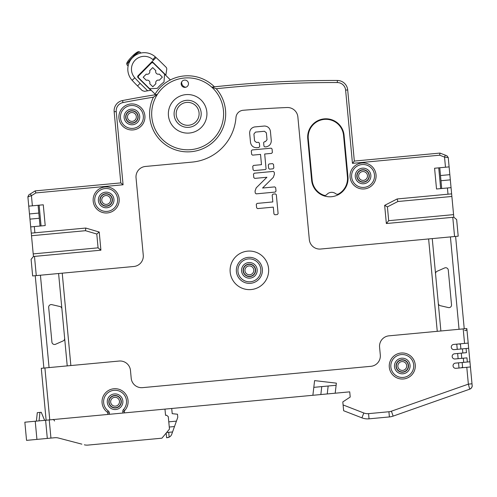 <?xml version="1.0" encoding="UTF-8"?>
<svg xmlns="http://www.w3.org/2000/svg" width="497" height="497" viewBox="0 0 497 497"><rect width="100%" height="100%" fill="white"/><g stroke="black" fill="none" stroke-linecap="round" stroke-linejoin="round"><path stroke-width="0.75" d="M468.752 349.124L472.144 385.405L470.423 366.96L471.995 383.796L468.36 384.138L391.4 411.199A10.425 10.425 0 0 1 388.915 411.746L368.557 413.647A10.425 10.425 0 0 1 363.81 412.982L343.092 404.937L342.812 401.918L350.211 397.041L349.726 391.847L350.211 397.041L349.726 391.847L335.195 393.208L336.37 383.15L314.595 380.609L313.992 385.765M336.121 385.268L328.163 386.014L336.121 385.268L328.163 386.014L327.237 393.947L320.838 394.55L312.88 395.289L320.838 394.55L321.764 386.61L328.163 386.014M445.287 155.145L444.529 157.089L439.671 155.201L352.46 163.345L354.336 161.078L439.969 153.076L446.915 155.778L445.287 155.145L446.915 155.778L448.238 157.524L449.114 166.88L448.238 157.524L446.915 155.778L445.287 155.145L446.915 155.778L448.238 157.524L446.915 155.778M81.868 444.15L58.422 438.019A10.425 10.425 0 0 0 54.819 437.72A10.425 10.425 0 0 1 58.422 438.019A10.425 10.425 0 0 0 54.819 437.72L26.546 440.367L24.85 422.202L46.128 420.213L41.282 368.314L119.125 361.046A10.425 10.425 0 0 1 130.475 370.451L131.202 378.236A10.425 10.425 0 0 0 142.552 387.648L370.899 366.314A10.425 10.425 0 0 0 380.304 354.964L379.578 347.179A10.425 10.425 0 0 1 388.989 335.829L466.832 328.56L468.677 348.279L454.146 349.633A2.603 2.603 0 0 1 451.307 347.285A2.603 2.603 0 0 1 453.662 344.446L468.193 343.092M471.995 383.796L472.144 385.405A3.647 3.647 0 0 1 469.721 389.182L393.127 416.119A15.637 15.637 0 0 1 389.399 416.933L369.041 418.834A15.637 15.637 0 0 1 361.922 417.84L351.783 413.908M28.745 206.156L30.684 226.912L45.215 225.557L43.276 204.795L28.745 206.156L27.875 196.8L28.845 194.836L35.175 190.898L120.802 182.896L123.076 184.778L116.23 111.545A8.337 8.337 0 0 1 122.964 102.581A1118.554 1118.554 0 0 1 153.436 97.17A38.052 38.052 0 0 0 216.294 138.868A38.052 38.052 0 0 0 216.238 88.733A1118.554 1118.554 0 0 1 337.339 82.552A8.337 8.337 0 0 1 345.614 90.119L352.46 163.345M28.845 194.836L27.875 196.8L28.845 194.836L27.875 196.8L28.522 195.495L27.875 196.8L31.435 195.681L35.859 192.929L123.076 184.778M181.678 82.775A4.69 4.69 0 0 0 185.822 87.242A4.69 4.69 0 0 1 181.678 82.775L181.647 81.949M279.152 81.788L282.259 81.645M281.83 81.663L280.066 81.744M268.299 82.372L265.771 82.521M266.92 82.452L267.473 82.421M269.852 82.285L269.225 82.316M266.199 82.496L265.746 82.527L266.199 82.496M466.994 330.306L466.956 329.859M467.366 334.282L467.627 337.053L467.366 334.282M468.224 343.415L468.491 346.285M468.795 349.546L468.727 348.857M336.307 383.678L336.37 383.15L314.595 380.609L312.88 395.289L124.492 412.889L124.349 411.398A1.044 1.044 0 0 1 124.629 410.59A13.028 13.028 0 0 0 113.863 388.753A13.028 13.028 0 0 0 107.327 412.212A1.044 1.044 0 0 1 107.743 412.951L107.886 414.442L124.492 412.889M116.23 111.545L114.155 111.738A10.425 10.425 0 0 1 122.573 100.531A1120.642 1120.642 0 0 1 157.363 94.424A35.964 35.964 0 0 1 211.722 87.124A1120.642 1120.642 0 0 1 337.345 80.464A10.425 10.425 0 0 1 347.689 89.92L345.614 90.119M28.503 195.526L28.18 196.178L28.503 195.526M472.15 386.007L472.144 385.411M151.218 62.448A1.305 1.305 0 0 1 153.064 62.436L165.849 75.078L166.731 69.406A2.603 2.603 0 0 0 165.986 67.151L160.985 62.206A149.839 149.839 0 0 0 156.058 57.553L138.029 75.792A1.305 1.305 0 0 0 138.042 77.638L150.827 90.274L147.659 90.808L140.098 83.334A146.193 146.193 0 0 1 134.817 77.836A12.847 12.847 0 0 1 135.172 60.143A12.847 12.847 0 0 1 152.852 59.578A146.193 146.193 0 0 1 153.492 60.149L156.058 57.553A149.839 149.839 0 0 0 155.281 56.857A16.5 16.5 0 0 0 132.575 57.584A16.5 16.5 0 0 0 132.115 80.29A149.839 149.839 0 0 0 137.532 85.931L140.098 83.334M128.344 65.039L128.17 65.759M128.176 65.741L128.35 65.014M128.549 64.318L128.711 63.821M138.775 53.639L139.16 53.508M139.961 53.266L140.688 53.086M140.701 53.08L139.992 53.254M138.8 53.626L137.309 54.241M134.06 56.254L132.575 57.584M147.659 90.808L144.534 91.33L142.272 90.616L137.532 85.931M140.943 53.03L140.067 52.16A1.044 1.044 0 0 0 139.03 51.905C137.793 49.756 124.803 62.976 126.977 64.101A1.044 1.044 0 0 0 127.244 65.138C125.182 64.07 138.905 50.129 140.067 52.16A1.044 1.044 0 0 0 139.03 51.905M127.083 64.927A1.044 1.044 0 0 1 126.977 64.101A1.044 1.044 0 0 0 127.244 65.138L128.12 66.002M137.992 52.26L136.837 52.738M136.159 53.061L126.983 64.076M139.303 51.862A1.044 1.044 0 0 1 139.856 51.999A1.044 1.044 0 0 0 139.303 51.862M140.067 52.16A1.044 1.044 0 0 0 139.881 52.011A1.044 1.044 0 0 1 140.067 52.16L138.545 52.055M336.37 383.15L314.595 380.609L336.37 383.15M453.575 214.629L388.697 220.687L387.411 206.876L397.886 201.509L451.872 196.464L453.817 217.22L456.65 219.575L458.203 236.181L320.677 249.028A10.425 10.425 0 0 1 309.327 239.622L297.871 116.963A10.425 10.425 0 0 0 287.042 107.52A1094.58 1094.58 0 0 0 243.126 110.278A7.815 7.815 0 0 0 235.976 117.478A48.476 48.476 0 0 1 192.153 162.097L145.441 166.458A10.425 10.425 0 0 0 136.035 177.808L143.26 255.135A10.425 10.425 0 0 1 133.848 266.485L32.647 275.941L31.1 259.335L33.448 256.495L31.51 235.733L85.503 230.695L96.791 234.025L98.077 247.841L33.206 253.899M458.203 236.181L456.65 219.575L453.817 217.22L386.349 223.526L384.653 205.36L397.14 198.962L451.63 193.867L451.052 187.642L451.872 196.464M391.4 411.199L393.127 416.119L469.721 389.182L393.127 416.119A15.637 15.637 0 0 1 389.399 416.933L388.915 411.746M225.321 85.714L223.768 85.869M148.789 95.822L147.242 96.083M188.462 83.39A3.647 3.647 0 0 0 184.486 80.098A3.647 3.647 0 0 0 181.194 84.074A3.647 3.647 0 0 0 185.17 87.366A3.647 3.647 0 0 0 188.462 83.39A3.647 3.647 0 0 0 184.486 80.098M27.9 197.073L28.814 196.508M29.957 219.127L39.3 218.258L40.027 226.042L41.065 225.942L39.126 205.186M155.095 94.126L138.781 77.998A1.566 1.566 0 0 1 138.769 75.786L151.225 63.187A1.566 1.566 0 0 1 153.436 63.169L170.384 79.924M149.634 88.733L157.294 88.373A39.611 39.611 0 0 1 163.998 82.048L164.55 74.159M143.198 77.24L146.28 74.115A2.603 2.603 0 0 0 149.64 70.717L152.722 67.598L155.841 70.68A2.603 2.603 0 0 0 159.239 74.041L162.364 77.122L159.276 80.247A2.603 2.603 0 0 0 155.921 83.645L152.834 86.764L149.715 83.682A2.603 2.603 0 0 0 146.317 80.321L143.198 77.24M279.177 81.788L279.625 81.769M212.635 87.025L213.542 86.925M278.724 81.812A1120.642 1120.642 0 0 0 269.859 82.285A1120.642 1120.642 0 0 1 278.724 81.812L279.003 81.8M445.48 167.222L434.577 168.241L436.521 188.997L451.052 187.642L449.114 166.88L445.48 167.222L444.529 157.089L448.238 157.524M439.77 167.756L441.709 188.512M468.23 343.495L468.485 346.247M466.938 329.673L466.9 329.287M466.876 329.014L466.869 328.927C466.708 330.263 465.969 330.785 464.658 330.493M470.423 366.96L455.892 368.32A2.603 2.603 0 0 1 453.053 365.966A2.603 2.603 0 0 1 455.407 363.127L469.938 361.773M461.545 367.792L462.57 366.991L462.154 362.499M46.128 420.213L107.886 414.442M467.342 362.015L466.956 357.865L455.016 358.977A2.603 2.603 0 0 1 452.177 356.622A2.603 2.603 0 0 1 454.531 353.789L466.466 352.671L466.08 348.521M389.3 367.208A13.028 13.028 0 0 0 403.489 378.975A13.028 13.028 0 0 0 415.25 364.786A13.028 13.028 0 0 0 401.067 353.025A13.028 13.028 0 0 0 389.3 367.208M413.697 364.935A11.468 11.468 0 0 1 403.34 377.416A11.468 11.468 0 0 1 390.859 367.066A11.468 11.468 0 0 1 401.209 354.585A11.468 11.468 0 0 1 413.697 364.935M313.806 387.349L321.764 386.61M39.3 218.258L38.089 205.28M105.103 188.549A11.468 11.468 0 0 0 94.753 201.037A11.468 11.468 0 0 0 107.234 211.387A11.468 11.468 0 0 0 117.59 198.899A11.468 11.468 0 0 0 105.103 188.549M104.96 186.996A13.028 13.028 0 0 0 93.194 201.179A13.028 13.028 0 0 0 107.383 212.946A13.028 13.028 0 0 0 119.143 198.757A13.028 13.028 0 0 0 104.96 186.996M30.684 226.912L31.268 233.143L85.757 228.048L85.503 230.695M31.1 259.335L33.448 256.495L100.916 250.19L99.22 232.031L85.757 228.048M376.036 174.758A13.028 13.028 0 0 0 361.847 162.997A13.028 13.028 0 0 0 350.087 177.18A13.028 13.028 0 0 0 364.27 188.941A13.028 13.028 0 0 0 376.036 174.758M118.945 118.156A13.028 13.028 0 0 0 133.128 129.916A13.028 13.028 0 0 0 144.894 115.733A13.028 13.028 0 0 0 130.705 103.972A13.028 13.028 0 0 0 118.945 118.156M344.079 135.339L347.962 176.857A18.24 18.24 0 0 1 331.493 196.719A18.24 18.24 0 0 1 311.631 180.249L307.755 138.731A18.24 18.24 0 0 1 324.218 118.87A18.24 18.24 0 0 1 344.079 135.339M374.477 174.901A11.468 11.468 0 0 0 361.99 164.55A11.468 11.468 0 0 0 351.64 177.038A11.468 11.468 0 0 0 364.127 187.388A11.468 11.468 0 0 0 374.477 174.901M143.335 115.876A11.468 11.468 0 0 1 132.985 128.363A11.468 11.468 0 0 1 120.498 118.013A11.468 11.468 0 0 1 130.848 105.526A11.468 11.468 0 0 1 143.335 115.876M214.443 86.826A38.052 38.052 0 0 0 154.66 94.859L155.555 94.716M156.456 94.567L157.363 94.424A35.964 35.964 0 0 0 190.985 149.64A35.964 35.964 0 0 0 211.722 87.118L216.238 88.733M206.845 112.036A19.284 19.284 0 0 1 189.438 133.034A19.284 19.284 0 0 1 168.44 115.627A19.284 19.284 0 0 1 185.847 94.629A19.284 19.284 0 0 1 206.845 112.036M201.136 112.57A13.549 13.549 0 0 0 186.381 100.338A13.549 13.549 0 0 0 174.149 115.093A13.549 13.549 0 0 0 188.903 127.325A13.549 13.549 0 0 0 201.136 112.57M186.574 102.413A11.468 11.468 0 0 1 199.061 112.763A11.468 11.468 0 0 1 188.705 125.25A11.468 11.468 0 0 1 176.224 114.9A11.468 11.468 0 0 1 186.574 102.413M153.436 97.17L157.363 94.424M337.339 82.552L337.345 80.464A10.425 10.425 0 0 1 347.689 89.92L354.336 161.078M397.14 198.962L397.886 201.509M384.653 205.36L387.411 206.876M386.349 223.526L388.697 220.687M464.235 328.803L455.606 236.423M335.195 393.208L327.237 393.947M35.244 275.698L43.873 368.072M31.268 233.143L31.51 235.733M100.916 250.19L98.077 247.841M99.22 232.031L96.791 234.025M459.048 329.287L450.419 236.907M438.311 303.4A2.603 2.603 0 0 0 440.311 305.698L448.337 307.562A2.603 2.603 0 0 0 451.524 304.785L448.282 270.095A2.603 2.603 0 0 0 444.641 267.951L437.099 271.275A2.603 2.603 0 0 0 435.552 273.903L440.882 330.983M432.253 238.603L435.552 273.903M70.86 365.55L62.231 273.176M428.619 238.945L437.254 331.319M263.621 142.676L263.95 146.143L264.889 146.926L266.454 146.783C269.523 145.981 271.138 143.975 271.3 140.763L270.393 131.034C269.641 127.909 267.678 126.238 264.516 126.021L254.476 126.959C251.407 127.754 249.792 129.76 249.631 132.979L250.538 142.701C251.289 145.832 253.253 147.503 256.415 147.721L258.912 147.479L259.695 146.54L259.366 143.074L258.428 142.291L256.471 142.471L254.563 140.893L253.917 134.01L255.501 132.096L264.46 131.264L266.373 132.848L267.013 139.725L265.429 141.639L264.41 141.738L263.621 142.676M278.109 213.611L276.332 194.681L275.394 193.892L272.965 194.128L272.182 195.066L272.828 201.937L257.079 203.41L256.297 204.348L256.626 207.814L257.564 208.597L273.313 207.125L273.959 213.996L274.897 214.779L277.32 214.549L278.109 213.611M273.294 171.422L254.259 173.204L253.476 174.143L253.805 177.609L254.744 178.392L266.908 177.255L256.203 187.872L255.054 191.022L255.253 193.078L256.191 193.861L275.226 192.078L276.009 191.14L275.68 187.673L274.742 186.891L262.578 188.028L273.275 177.417L274.431 174.267L274.232 172.204L273.294 171.422M269.585 169.154L273.052 168.825L273.835 167.887L273.505 164.42L272.567 163.637L269.101 163.967L268.318 164.905L268.647 168.371L269.585 169.154M271.12 148.174L252.091 149.957L251.302 150.895L251.631 154.362L252.569 155.145L260.534 154.399L261.49 164.675L253.532 165.42L252.749 166.358L253.079 169.825L254.017 170.608L265.504 169.533L266.075 168.856L264.684 154.014L271.604 153.362L272.387 152.424L272.058 148.957L271.12 148.174M230.179 272.145A19.284 19.284 0 0 1 247.587 251.147A19.284 19.284 0 0 1 268.579 268.554A19.284 19.284 0 0 1 251.171 289.552A19.284 19.284 0 0 1 230.179 272.145M236.404 271.561A13.028 13.028 0 0 0 250.587 283.321A13.028 13.028 0 0 0 262.354 269.138A13.028 13.028 0 0 0 248.165 257.378A13.028 13.028 0 0 0 236.404 271.561M260.795 269.281A11.468 11.468 0 0 1 250.445 281.768A11.468 11.468 0 0 1 237.964 271.418A11.468 11.468 0 0 1 248.314 258.931A11.468 11.468 0 0 1 260.795 269.281M40.431 275.214L49.066 367.587M61.895 308.811A2.603 2.603 0 0 0 59.889 306.512L51.862 304.649A2.603 2.603 0 0 0 48.681 307.426L51.918 342.116A2.603 2.603 0 0 0 55.565 344.259L63.107 340.936A2.603 2.603 0 0 0 64.653 338.308L58.596 273.518M67.225 365.891L64.653 338.308M460.893 349.006L460.471 344.514L459.315 343.918M461.278 353.156L461.763 358.349M30.329 193.911L31.435 195.681L32.38 205.814M35.859 192.929L35.175 190.898M114.155 111.738L120.802 182.896M122.933 413.038L122.796 411.547A2.603 2.603 0 0 1 123.48 409.528A11.468 11.468 0 0 0 122.554 393.04A11.468 11.468 0 0 0 106.109 394.575A11.468 11.468 0 0 0 108.259 410.951A2.603 2.603 0 0 1 109.303 412.802L109.439 414.299M363.81 412.982L361.922 417.84L343.638 410.739L343.092 404.937M466.789 367.302L468.36 384.138L469.721 389.182C471.653 388.033 472.461 386.772 472.144 385.405C472.206 387.194 471.398 388.455 469.721 389.182M438.733 167.849L440.671 188.612M439.671 155.201L439.969 153.076M367.488 175.969A4.43 4.43 0 0 1 363.058 180.399A4.43 4.43 0 0 1 358.629 175.969A4.43 4.43 0 0 1 363.058 171.54A4.43 4.43 0 0 1 367.488 175.969A4.43 4.43 0 0 0 363.058 171.54A4.43 4.43 0 0 0 358.629 175.969A4.43 4.43 0 0 0 363.058 180.399A4.43 4.43 0 0 0 367.488 175.969M370.88 175.969A7.815 7.815 0 0 0 363.058 168.148A7.815 7.815 0 0 0 355.243 175.969A7.815 7.815 0 0 0 363.058 183.784A7.815 7.815 0 0 0 370.88 175.969M110.601 199.968A4.43 4.43 0 0 1 106.172 204.397A4.43 4.43 0 0 1 101.742 199.968A4.43 4.43 0 0 1 106.172 195.538A4.43 4.43 0 0 1 110.601 199.968A4.43 4.43 0 0 0 106.172 195.538A4.43 4.43 0 0 0 101.742 199.968A4.43 4.43 0 0 0 106.172 204.397A4.43 4.43 0 0 0 110.601 199.968M113.987 199.968A7.815 7.815 0 0 0 106.172 192.153A7.815 7.815 0 0 0 98.35 199.968A7.815 7.815 0 0 0 106.172 207.789A7.815 7.815 0 0 0 113.987 199.968M253.812 270.349A4.43 4.43 0 0 1 249.376 274.779A4.43 4.43 0 0 1 244.946 270.349A4.43 4.43 0 0 1 249.376 265.92A4.43 4.43 0 0 1 253.812 270.349A4.43 4.43 0 0 0 249.376 265.92A4.43 4.43 0 0 0 244.946 270.349A4.43 4.43 0 0 0 249.376 274.779A4.43 4.43 0 0 0 253.812 270.349M257.197 270.349A7.815 7.815 0 0 0 249.376 262.528A7.815 7.815 0 0 0 241.561 270.349A7.815 7.815 0 0 0 249.376 278.165A7.815 7.815 0 0 0 257.197 270.349M136.346 116.944A4.43 4.43 0 0 1 131.916 121.374A4.43 4.43 0 0 1 127.487 116.944A4.43 4.43 0 0 1 131.916 112.515A4.43 4.43 0 0 1 136.346 116.944A4.43 4.43 0 0 0 131.916 112.515A4.43 4.43 0 0 0 127.487 116.944A4.43 4.43 0 0 0 131.916 121.374A4.43 4.43 0 0 0 136.346 116.944M139.738 116.944A7.815 7.815 0 0 0 131.916 109.129A7.815 7.815 0 0 0 124.101 116.944A7.815 7.815 0 0 0 131.916 124.766A7.815 7.815 0 0 0 139.738 116.944M119.504 401.731A4.43 4.43 0 0 1 115.074 406.161A4.43 4.43 0 0 1 110.645 401.731A4.43 4.43 0 0 1 115.074 397.302A4.43 4.43 0 0 1 119.504 401.731A4.43 4.43 0 0 0 115.074 397.302A4.43 4.43 0 0 0 110.645 401.731A4.43 4.43 0 0 0 115.074 406.161A4.43 4.43 0 0 0 119.504 401.731M122.889 401.731A7.815 7.815 0 0 0 115.074 393.91A7.815 7.815 0 0 0 107.253 401.731A7.815 7.815 0 0 0 115.074 409.547A7.815 7.815 0 0 0 122.889 401.731M406.708 365.997A4.43 4.43 0 0 1 402.278 370.427A4.43 4.43 0 0 1 397.848 365.997A4.43 4.43 0 0 1 402.278 361.567A4.43 4.43 0 0 1 406.708 365.997A4.43 4.43 0 0 0 402.278 361.567A4.43 4.43 0 0 0 397.848 365.997A4.43 4.43 0 0 0 402.278 370.427A4.43 4.43 0 0 0 406.708 365.997M410.093 365.997A7.815 7.815 0 0 0 402.278 358.182A7.815 7.815 0 0 0 394.456 365.997A7.815 7.815 0 0 0 402.278 373.819A7.815 7.815 0 0 0 410.093 365.997M343.564 135.389L347.44 176.907A17.724 17.724 0 0 1 338.625 193.923A2.603 2.603 0 0 1 335.717 193.712A6.517 6.517 0 0 0 326.79 194.544A2.603 2.603 0 0 1 323.969 195.29A17.724 17.724 0 0 1 312.153 180.2L308.27 138.682A17.724 17.724 0 0 1 324.268 119.392A17.724 17.724 0 0 1 343.564 135.389M37.287 412.665L36.399 421.121L37.287 412.665L41.251 412.293L44.618 420.35M166.632 432.514L172.558 431.955L171.738 434.248A5.212 5.212 0 0 1 169.16 437.155L166.601 437.751L166.166 433.08M168.489 437.435L167.88 437.596L168.489 437.435M84.353 444.803A10.425 10.425 0 0 0 87.963 445.095L97.58 444.2M87.963 445.095L161.929 438.186L169.458 429.11L168.29 416.654L166.588 415.237L165.551 415.337L164.973 409.112M45.606 420.263L47.308 438.422M172.558 431.955L177.783 417.337L177.491 414.225L172.204 413.672L171.72 408.478M176.429 421.127L168.781 421.841M174.49 426.544L169.266 427.029M168.713 432.315L169.16 437.155L167.315 437.683M27.875 196.8L28.522 195.495L27.875 196.8M155.281 56.857L152.852 59.578M132.115 80.29L134.817 77.836M459.004 368.028L458.52 362.841M44.91 367.979L49.762 419.872M464.558 343.427L463.198 328.896M462.837 353.013L462.446 348.863M463.707 362.356L463.322 358.2M34.318 226.576L34.902 232.801M34.486 256.396L36.281 275.599M454.569 236.522L452.773 217.319M448.002 194.209L447.418 187.978M38.816 213.064L29.472 213.94M457.259 349.348L456.774 344.154M458.128 358.685L457.644 353.497M122.964 102.581L122.573 100.531M109.303 412.802L107.743 412.951M108.259 410.951L107.327 412.212M123.48 409.528L124.629 410.59M124.349 411.398L122.796 411.547M368.557 413.647L369.041 418.834M440.982 180.728L450.325 179.858M449.841 174.664L440.497 175.54M369.054 175.969A5.995 5.995 0 0 1 363.058 181.964A5.995 5.995 0 0 1 357.063 175.969A5.995 5.995 0 0 1 363.058 169.974A5.995 5.995 0 0 1 369.054 175.969M369.314 175.969A6.256 6.256 0 0 0 363.058 169.713A6.256 6.256 0 0 0 356.803 175.969A6.256 6.256 0 0 0 363.058 182.225A6.256 6.256 0 0 0 369.314 175.969M112.167 199.968A5.995 5.995 0 0 1 106.172 205.963A5.995 5.995 0 0 1 100.177 199.968A5.995 5.995 0 0 1 106.172 193.973A5.995 5.995 0 0 1 112.167 199.968M112.428 199.968A6.256 6.256 0 0 0 106.172 193.712A6.256 6.256 0 0 0 99.916 199.968A6.256 6.256 0 0 0 106.172 206.224A6.256 6.256 0 0 0 112.428 199.968M255.371 270.349A5.995 5.995 0 0 1 249.376 276.344A5.995 5.995 0 0 1 243.387 270.349A5.995 5.995 0 0 1 249.376 264.354A5.995 5.995 0 0 1 255.371 270.349M255.632 270.349A6.256 6.256 0 0 0 249.376 264.093A6.256 6.256 0 0 0 243.126 270.349A6.256 6.256 0 0 0 249.376 276.605A6.256 6.256 0 0 0 255.632 270.349M137.911 116.944A5.995 5.995 0 0 1 131.916 122.939A5.995 5.995 0 0 1 125.921 116.944A5.995 5.995 0 0 1 131.916 110.949A5.995 5.995 0 0 1 137.911 116.944M138.172 116.944A6.256 6.256 0 0 0 131.916 110.688A6.256 6.256 0 0 0 125.66 116.944A6.256 6.256 0 0 0 131.916 123.2A6.256 6.256 0 0 0 138.172 116.944M121.069 401.731A5.995 5.995 0 0 1 115.074 407.726A5.995 5.995 0 0 1 109.079 401.731A5.995 5.995 0 0 1 115.074 395.736A5.995 5.995 0 0 1 121.069 401.731M121.33 401.731A6.256 6.256 0 0 0 115.074 395.475A6.256 6.256 0 0 0 108.818 401.731A6.256 6.256 0 0 0 115.074 407.987A6.256 6.256 0 0 0 121.33 401.731M408.273 365.997A5.995 5.995 0 0 1 402.278 371.992A5.995 5.995 0 0 1 396.283 365.997A5.995 5.995 0 0 1 402.278 360.002A5.995 5.995 0 0 1 408.273 365.997M408.534 365.997A6.256 6.256 0 0 0 402.278 359.747A6.256 6.256 0 0 0 396.022 365.997A6.256 6.256 0 0 0 402.278 372.253A6.256 6.256 0 0 0 408.534 365.997M50.936 438.087L49.24 419.922M36.927 439.391L35.231 421.232M39.046 420.872L39.934 412.417M468.249 343.738L468.28 344.048M468.702 348.596L468.839 350.031L468.702 348.596M127.126 63.591L126.965 64.15M127.12 63.616L127.244 65.138M265.889 82.514L266.889 82.459M466.919 329.455L466.869 328.946M54.577 420.996C53.726 419.617 53.16 419.145 52.875 419.58"/></g></svg>
